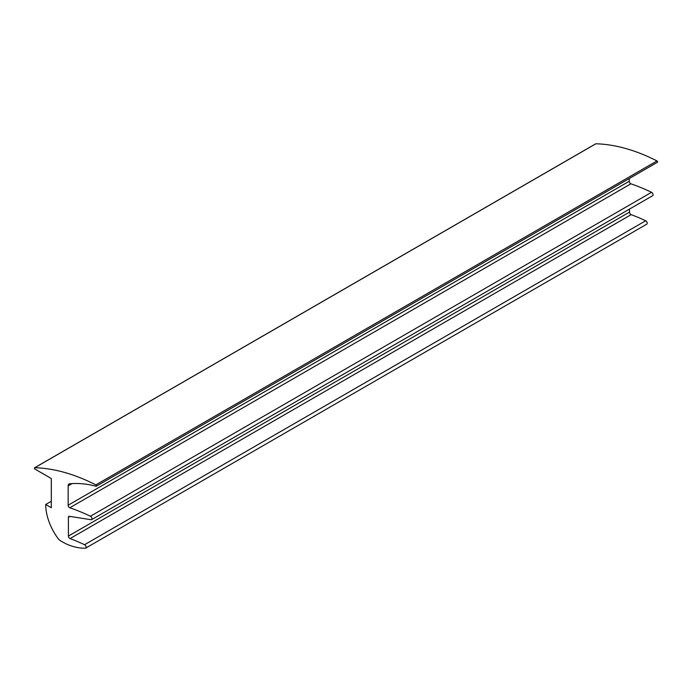 <?xml version="1.0" encoding="UTF-8"?>
<svg xmlns="http://www.w3.org/2000/svg" width="692" height="692" viewBox="0 0 692 692"><rect width="100%" height="100%" fill="white"/><g stroke="black" fill="none" stroke-linecap="round" stroke-linejoin="round"><path stroke-width="1.04" d="M69.814 507.755A1.981 1.142 60 0 1 68.153 505.203L68.153 485.836A3.97 2.292 60 0 1 68.975 484.019A3.97 2.292 60 0 1 69.529 483.838A149.36 86.232 60 0 1 96.084 486.268A0.796 0.458 -120 0 0 95.868 484.884A231.336 133.565 -120 0 0 34.756 467.74A0.796 0.458 -120 0 0 34.998 469.115L51.312 478.535L51.312 507.738L45.698 504.494A39.678 22.905 -120 0 0 57.704 538.004A7.932 4.585 -120 0 0 60.905 541.014A111.853 64.581 -120 0 0 67.098 544.319A77.729 44.876 -120 0 0 85.341 548.211A1.981 1.142 -120 0 0 85.687 548.116A1.981 1.142 -120 0 0 85.99 546.524A1.981 1.142 -120 0 0 84.692 544.777A1.981 1.142 -120 0 0 84.562 544.708A253.454 146.332 -120 0 0 70.039 538.584A1.981 1.142 60 0 1 68.413 536.049L68.413 517.296A1.981 1.142 60 0 1 68.819 516.388A1.981 1.142 60 0 1 69.364 516.31L91.11 519.735A1.981 1.142 -120 0 0 91.569 519.649A1.981 1.142 -120 0 0 91.872 518.057A1.981 1.142 -120 0 0 90.574 516.31A1.981 1.142 -120 0 0 90.453 516.241A267.916 154.679 -120 0 0 69.814 507.755L630.914 183.804A1.981 1.142 60 0 1 629.253 181.252L629.253 178.536M91.569 519.649L652.668 195.698A1.981 1.142 -120 0 0 652.971 194.106A1.981 1.142 -120 0 0 651.674 192.359A1.981 1.142 -120 0 0 651.553 192.298A267.916 154.679 -120 0 0 630.914 183.804M646.449 224.26A1.981 1.142 -120 0 0 646.786 224.165A1.981 1.142 -120 0 0 647.089 222.582A1.981 1.142 -120 0 0 645.8 220.826A1.981 1.142 -120 0 0 645.671 220.765A253.454 146.332 -120 0 0 631.139 214.641A1.981 1.142 60 0 1 629.512 212.098L629.512 209.062M657.192 162.317A0.796 0.458 -120 0 0 656.976 160.933A231.336 133.565 -120 0 0 595.855 143.789A0.796 0.458 -120 0 0 595.596 143.945M45.698 504.494L51.312 501.25M70.039 538.584L631.139 214.641M90.453 516.241L651.553 192.298M84.562 544.708L645.671 220.765M95.868 484.884L656.976 160.933M34.756 467.74L595.855 143.789M68.413 536.049L629.512 212.098M68.413 517.296L69.953 516.405M68.153 505.203L629.253 181.252M68.153 485.836L71.977 483.63M96.3 486.234L657.4 162.283M34.6 467.775L595.7 143.824M85.687 548.116L646.786 224.165"/></g></svg>
